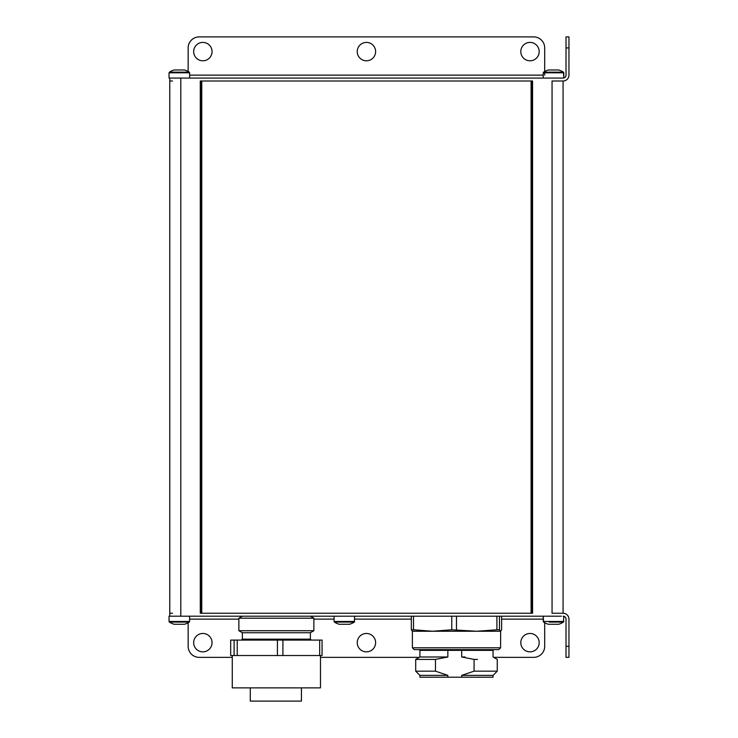 <?xml version="1.0" encoding="UTF-8"?>
<svg xmlns="http://www.w3.org/2000/svg" width="738" height="738" viewBox="0 0 738 738"><rect width="100%" height="100%" fill="white"/><g stroke="black" fill="none" stroke-linecap="round" stroke-linejoin="round"><path stroke-width="1.11" d="M532.568 81.005L532.568 613.25L200.284 613.25L532.568 613.25L200.284 613.25L200.284 81.005L532.568 81.005L531.83 81.005L531.83 613.25L531.102 613.25L531.102 81.005M201.022 613.25L201.022 81.005L201.022 613.25L201.022 81.005L201.76 81.005L201.76 613.25M561.341 616.193L169.039 616.193L169.039 621.47L189.629 621.47L189.629 616.193M549.137 622.079L563.472 622.079L563.814 616.285L563.076 616.193A2.943 2.943 0 0 1 566.018 619.136L566.018 657.355L568.961 657.355L568.961 619.136A5.886 5.886 0 0 0 563.076 613.25L563.076 81.005A5.886 5.886 -0 0 0 568.961 75.128L568.961 47.924L566.018 47.924L566.018 75.128A2.943 2.943 -0 0 1 563.076 78.071L169.039 78.071L169.777 78.071L169.777 616.193L169.777 79.538M552.052 81.005L552.052 613.25L563.076 613.25L563.076 81.005L552.052 81.005L563.076 81.005L563.076 613.25M169.777 81.005L172.535 81.005L169.777 81.005M172.535 613.25L169.777 613.25L172.535 613.25M496.905 616.193L499.46 616.193L496.905 616.193L496.905 629.782L476.702 631.258L500.641 631.248L500.595 647.798L412.376 647.798L412.376 631.258L432.643 631.258L451.767 629.782L451.767 616.193M563.814 616.285L563.076 616.193M544.699 622.761L544.699 646.331A11.024 11.024 0 0 1 533.675 657.355L493.99 657.355M529.995 633.472A9.188 9.188 0 0 1 537.956 647.254A9.188 9.188 0 0 1 522.034 647.254A9.188 9.188 0 0 1 529.995 633.472M418.972 657.355L320.476 657.355M232.267 657.355L199.186 657.355A11.024 11.024 0 0 1 188.153 646.331L188.153 622.761M366.426 633.472A9.188 9.188 0 0 1 374.387 647.254A9.188 9.188 0 0 1 358.465 647.254A9.188 9.188 0 0 1 366.426 633.472M202.858 633.472A9.188 9.188 0 0 1 210.819 647.254A9.188 9.188 0 0 1 194.897 647.254A9.188 9.188 0 0 1 202.858 633.472M174.952 622.079L169.38 622.079A18.376 18.376 0 0 0 174.186 624.274L184.482 624.274A18.376 18.376 0 0 0 189.288 622.079L189.629 621.47L189.288 622.079L169.38 622.079A18.376 18.376 0 0 0 174.186 624.274L184.482 624.274M183.716 624.274L182.673 624.274L183.716 624.274M339.997 622.079L334.415 622.079A18.376 18.376 0 0 0 339.231 624.274L349.517 624.274A18.376 18.376 0 0 0 354.332 622.079L354.664 616.193M354.664 621.47L334.083 621.47L334.415 622.079L354.332 622.079M341.03 624.274L340.181 624.274M348.751 624.274L347.718 624.274M543.233 621.47L543.233 616.193L543.565 622.079A18.376 18.376 0 0 0 548.371 624.274L558.666 624.274A18.376 18.376 0 0 0 563.472 622.079L563.814 621.47L543.233 621.47L543.565 622.079A18.376 18.376 0 0 0 548.371 624.274L558.666 624.274A18.376 18.376 0 0 0 563.472 622.079L557.9 622.079M557.9 624.274L556.858 624.274L557.9 624.274M411.343 616.193L413.511 616.193L413.511 629.782L411.343 629.782L411.343 616.193M456.471 616.193L451.785 616.193M499.46 616.193L499.46 629.782L496.905 629.782M501.619 616.193L501.619 629.782L500.595 631.258M422.477 631.258L412.422 631.258L411.343 629.782M413.511 629.782L432.643 631.258L476.702 631.258L451.767 629.782M456.49 616.193L456.49 629.782M499.46 629.782L500.539 631.258M412.376 647.798L414.212 649.634L498.704 649.634M461.739 649.634L461.702 650.372L447.855 650.372L447.745 649.634M419.175 649.634L419.913 650.372L447.855 650.372L447.855 656.986L435.485 659.412L435.485 671.165L447.818 675.362L447.818 677.207L461.702 677.207L461.702 675.362L474.073 671.165L474.073 659.412L461.702 656.986L461.702 650.372L493.058 650.372L493.787 649.634M461.702 656.986L465.115 656.986M419.913 650.372L419.913 656.986L447.855 656.986M435.485 659.412L415.706 659.412L415.706 671.165L435.485 671.165M474.073 671.165L497.255 671.165L497.255 659.412L493.058 656.986L493.058 650.372M477.486 659.412L474.073 659.412M461.702 675.362L493.058 675.362L497.255 671.165M415.706 671.165L419.913 675.362L447.818 675.362M493.058 675.362L493.058 677.207L422.477 677.207M447.818 677.207L419.913 677.207L419.913 675.362M310.375 616.193L313.862 618.204L238.881 618.204L242.368 616.193M310.375 632.734L242.368 632.734L242.368 639.163L310.375 639.163L310.375 632.734L313.862 630.713L238.881 630.713L238.881 618.204M234.112 655.519L234.112 640.086L237.221 640.086L237.221 655.519L230.68 655.519L230.68 640.086L234.112 640.086M277.414 655.519L277.414 640.086L282.912 640.086L282.912 655.519L237.221 655.519M319.683 655.519L319.683 640.086L322.063 640.086L322.063 655.519L282.912 655.519M277.414 640.086L237.221 640.086M319.683 640.086L282.912 640.086M232.267 655.519L232.267 687.871L320.476 687.871L320.476 655.519M248.494 687.871L304.25 687.871M250.274 688.231L250.274 701.1L301.436 701.1L301.436 688.231M568.961 47.924L568.961 36.9L566.018 36.9L566.018 47.924M544.699 75.128L544.699 47.924A11.024 11.024 -0 0 0 533.675 36.9L199.186 36.9A11.024 11.024 -0 0 0 188.153 47.924L188.153 72.176M529.995 60.793A9.188 9.188 -0 0 0 537.956 47.011A9.188 9.188 -0 0 0 522.034 47.011A9.188 9.188 -0 0 0 529.995 60.793M366.426 60.793A9.188 9.188 -0 0 0 374.387 47.011A9.188 9.188 -0 0 0 358.465 47.011A9.188 9.188 -0 0 0 366.426 60.793M202.858 60.793A9.188 9.188 -0 0 0 210.819 47.011A9.188 9.188 -0 0 0 194.897 47.011A9.188 9.188 -0 0 0 202.858 60.793M549.137 69.981L556.858 69.981M560.557 72.176L563.472 72.176A18.376 18.376 0 0 0 558.666 69.981L548.371 69.981A18.376 18.376 0 0 0 543.565 72.176L563.472 72.176L563.814 77.979L563.814 72.794L543.233 72.794L543.565 72.176M554.367 69.981L552.67 69.981M189.288 72.176L189.629 72.794L189.288 72.176L169.38 72.176A18.376 18.376 0 0 1 174.186 69.981L184.482 69.981A18.376 18.376 0 0 1 189.288 72.176L186.373 72.176M174.952 69.981L182.673 69.981M169.38 72.176L169.039 72.794L189.629 72.794L189.629 78.071M180.183 69.981L178.485 69.981M547.273 78.071L553.518 78.071M180.801 616.193L180.801 78.071M568.961 646.331L566.018 646.331M543.233 619.136L501.619 619.136M411.343 619.136L354.664 619.136M334.083 619.136L313.862 619.136M238.881 619.136L189.629 619.136M543.233 75.128L189.629 75.128M169.039 621.47L169.38 622.079M334.083 621.47L334.083 616.193M498.75 649.634L500.595 647.798M415.706 659.412L419.913 656.986M313.862 630.713L313.862 618.204M242.368 632.734L238.881 630.713M310.375 639.163L311.288 640.086M242.368 639.163L241.455 640.086M201.022 81.005L200.284 81.005M543.233 72.794L543.233 78.071M169.039 72.794L169.039 78.071"/></g></svg>
